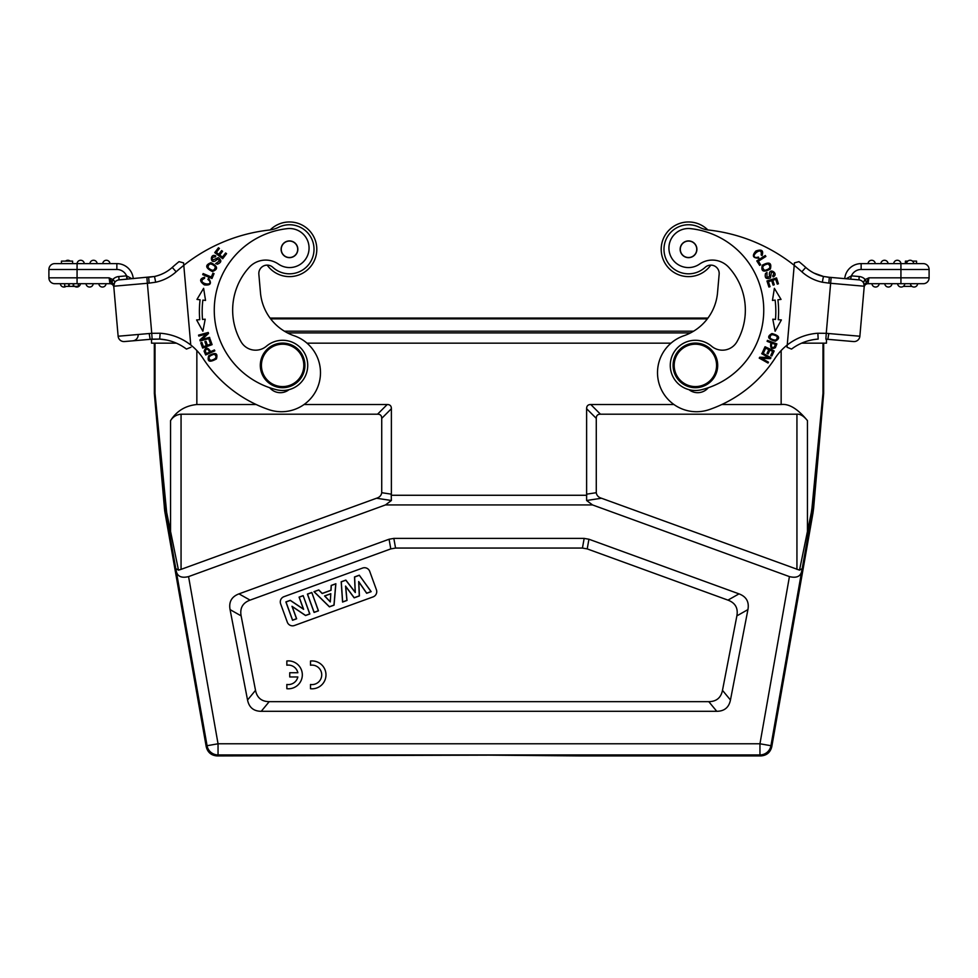 <?xml version="1.0" encoding="UTF-8"?>
<svg xmlns="http://www.w3.org/2000/svg" width="978" height="978" viewBox="0 0 978 978"><rect width="100%" height="100%" fill="white"/><g stroke="black" fill="none" stroke-linecap="round" stroke-linejoin="round"><path stroke-width="1.47" d="M905.396 263.62L905.396 261.114L907.816 261.114M912.45 261.114L916.545 261.114L916.545 263.62M923.244 263.62A5.856 5.856 0 0 1 929.1 269.476A5.856 5.856 0 0 0 923.244 263.62L900.934 263.62A3.631 3.631 0 0 0 897.303 260.27A3.631 3.631 0 0 0 893.696 263.62A3.631 3.631 0 0 1 897.303 260.27A3.631 3.631 0 0 1 900.921 263.62L861.141 263.62L861.141 269.476L900.934 269.476L900.934 277.838L868.892 277.838L868.048 283.706L868.892 277.838L866.349 282.703M908.538 263.62L906.52 263.62A3.631 3.631 0 0 1 910.457 260.282A3.631 3.631 0 0 0 906.52 263.62A3.631 3.631 0 0 1 910.457 260.282A3.631 3.631 0 0 1 913.745 263.62A3.631 3.631 0 0 0 910.457 260.282M846.08 278.754L851.422 275.857L850.579 279.146L858.916 279.879L850.579 279.146L851.422 275.857L859.21 276.542A9.205 9.205 0 0 1 865.237 279.537L866.361 282.691L864.369 284.745L859.87 336.236A5.856 5.856 0 0 1 853.525 341.554A5.856 5.856 0 0 0 859.87 336.236L826.251 333.315L831.141 277.446L844.747 278.644L829.344 277.287L858.916 279.879A5.856 5.856 0 0 1 864.246 286.224L863.55 282.459L864.821 279.659L866.765 282.153M864.393 284.647L864.161 287.19M864.161 287.239L864.149 287.275A3.9 3.9 0 0 1 868.048 283.706A3.9 3.9 0 0 0 864.149 287.263L864.173 287.055M893.696 263.62A3.631 3.631 0 0 1 897.303 260.27A3.631 3.631 0 0 1 900.921 263.62L900.934 269.476L929.1 269.476L929.1 277.838A5.856 5.856 0 0 1 929.076 278.351A5.856 5.856 0 0 0 929.1 277.838A5.856 5.856 0 0 1 923.244 283.706L913.097 283.706M899.687 283.706L868.048 283.706M900.934 283.706L923.244 283.706A5.856 5.856 0 0 0 929.1 277.838L900.934 277.838L900.934 283.706M915.64 283.706L917.657 283.706A3.631 3.631 0 0 1 913.721 287.031A3.631 3.631 0 0 1 910.42 283.706A3.631 3.631 0 0 0 913.721 287.031A3.631 3.631 0 0 1 910.42 283.706M897.596 283.706A3.631 3.631 0 0 0 900.897 287.031A3.631 3.631 0 0 0 904.821 283.706L902.816 283.706L904.821 283.706A3.631 3.631 0 0 1 900.897 287.031A3.631 3.631 0 0 1 897.596 283.706L900.579 283.706M902.291 283.706L901.215 283.706L902.291 283.706M844.747 278.644A16.455 16.455 0 0 1 861.141 263.62M858.916 279.879A5.856 5.856 0 0 1 864.246 286.224A5.856 5.856 0 0 0 858.916 279.879L859.21 276.542M863.55 282.459L864.369 284.745M827.254 277.104L850.579 279.146M828.806 333.522L827.853 339.317L853.525 341.554A5.856 5.856 0 0 0 859.87 336.236M787.107 346.493L794.429 262.862L794.209 265.331L794.429 262.862L798.977 261.652A173.192 173.192 0 0 1 805.762 267.434A38.765 38.765 0 0 0 823.488 276.481L823.794 276.529M829.222 277.275L828.121 277.165M820.408 275.674L817.229 274.561M707.938 318.07L270.062 318.07L707.938 318.07A50.196 50.196 0 0 0 717.534 292.666A50.196 50.196 0 0 1 683.854 335.76A39.047 39.047 0 0 0 693.145 411.579A39.047 39.047 0 0 0 709.258 409.599A128.289 128.289 0 0 0 774.955 358.4A55.783 55.783 0 0 1 817.852 333.241L818.183 339.085A49.927 49.927 0 0 0 791.544 349.073L791.263 348.963M151.541 339.207L151.541 343.168L176.395 343.168M307.019 343.168L670.981 343.168M801.605 343.168L826.459 343.168L826.459 339.207L845.188 340.833L825.884 339.158L826.251 333.315L817.852 333.241M505.369 755.163L579.343 755.921L489 755.15L217.214 755.933C211.321 755.505 207.666 752.437 206.224 746.715L164.683 510.895L154.341 393.498L154.328 343.168M579.367 755.933L760.786 755.933C766.679 755.505 770.334 752.437 771.776 746.715L812.999 512.924L811.361 512.301L799.527 570.137L601.494 498.242C598.426 497.325 596.69 495.479 596.274 492.704L586.617 494.171L586.617 408.706C586.617 405.919 588.01 404.525 590.798 404.525L673.964 404.525M473.45 755.15L487.704 755.15M217.214 755.933L218.045 754.93A11.161 11.149 -140 0 1 207.067 745.713L175.808 568.609L178.473 570.137L166.639 512.301L155.013 393.217L154.328 393.254M181.064 414.195L181.064 569.367L376.506 498.242C379.574 497.325 381.31 495.479 381.726 492.704L381.726 418.376C381.726 415.589 380.332 414.195 377.545 414.195L181.064 414.195C176.468 414.648 172.972 416.787 170.551 420.626C176.602 411.053 185.368 405.674 196.847 404.525L256.199 404.525M721.801 404.525L781.153 404.525C789.026 403.511 797.791 408.877 807.449 420.626C803.782 416.053 800.273 413.902 796.936 414.195L600.455 414.195C597.668 414.195 596.274 415.589 596.274 418.376L596.274 492.704M799.527 570.137L802.192 568.609L801.703 571.201C800.554 576.507 796.459 578.304 789.429 576.604L592.509 504.929L586.617 500.491L586.617 494.171M586.763 495.271L391.237 495.271L391.383 494.171L381.726 492.704M304.036 404.525L387.202 404.525C389.99 404.525 391.383 405.919 391.383 408.706L391.383 494.171M802.192 568.609L812.095 512.778L812.73 507.961L812.009 507.716L811.361 512.301M812.009 507.716L822.987 393.217L822.987 343.168M823.659 393.498L822.975 393.462L812.73 507.961L813.635 508.083L823.659 393.498L823.672 343.168M592.509 504.929L385.491 504.929L391.383 500.491L391.237 495.271M176.297 571.201C177.446 576.507 181.541 578.304 188.571 576.604L385.491 504.929M181.064 569.367L178.473 570.137M155.013 343.168L155.013 393.217A2.787 2.787 -92.5 0 0 155.025 393.462L165.27 507.961L165.905 512.778L166.639 512.301M730.456 700.016C728.94 707.461 724.368 711.226 716.764 711.312L261.236 711.312C253.632 711.226 249.06 707.461 247.544 700.016L230.074 609.612C228.669 601.886 231.652 596.629 238.999 593.866L389.073 539.233L393.841 538.401L584.159 538.401L588.927 539.233L739.001 593.866C746.348 596.629 749.331 601.886 747.925 609.612L730.456 700.016L722.485 690.346L736.874 615.871C738.28 608.145 735.309 602.888 727.95 600.125L587.216 548.902L582.448 548.059L395.552 548.059L390.784 548.902L250.05 600.125C242.691 602.888 239.72 608.145 241.126 615.871L255.515 690.346C257.031 697.803 261.603 701.568 269.207 701.654L708.793 701.654C716.397 701.568 720.969 697.803 722.485 690.346M287.312 622.179A5.575 5.575 0 0 0 294.451 625.504L373.083 596.898A5.575 5.575 0 0 0 376.408 589.746L369.733 571.396A5.575 5.575 0 0 0 362.581 568.059L283.962 596.678A5.575 5.575 0 0 0 280.625 603.829L287.312 622.179M359.293 575.198L354.525 576.934L355.185 592.228L345.857 580.088L341.188 581.788L342.569 602.057L347.007 600.443L345.686 586.421L354.17 597.839L359.403 595.932L358.792 581.886L366.664 593.291L371.175 591.653L359.293 575.198L371.017 591.604L366.701 593.169L358.681 581.555L359.293 595.871L354.195 597.729L345.552 586.079L346.897 600.382L342.655 601.922L341.285 581.861L345.821 580.211L355.295 592.534L354.623 577.008L359.256 575.321M313.999 591.69L329.403 606.849L334.048 605.162L335.87 583.732L331.2 585.431L330.919 590.247L322.202 593.414L318.779 589.942L313.999 591.69L318.755 590.052L322.178 593.536L331.004 590.321L331.285 585.492L335.76 583.866L333.963 605.089L329.427 606.739L314.17 591.727M311.799 592.485L307.398 594.086L314.072 612.436L318.473 610.834L311.799 592.485L318.351 610.773L314.134 612.314L307.52 594.147L311.737 592.607M303.156 595.626L299.072 597.118L303.424 609.086L290.283 600.321L285.869 601.922L292.544 620.272L296.64 618.781L292.178 606.531L305.552 615.529L309.843 613.976L303.156 595.626L309.708 613.915L305.564 615.419L291.982 606.287L296.517 618.719L292.605 620.138L285.992 601.983L290.27 600.419L303.62 609.331L299.195 597.179L303.107 595.749M330.796 593.683L324.562 595.957L330.307 601.935L330.796 593.683L330.222 601.714L324.745 595.993L330.686 593.829M310.503 684.478L310.503 688.732A13.949 13.949 0 0 0 325.98 674.869A13.949 13.949 0 0 0 310.503 661.018L310.503 665.223A9.743 9.743 0 0 1 321.725 674.844A9.743 9.743 0 0 1 310.503 684.478M286.847 684.453L286.847 688.708A13.949 13.949 0 0 0 302.324 674.844A13.949 13.949 0 0 0 286.847 660.981L286.847 665.199A9.743 9.743 0 0 1 297.85 672.742L289.732 672.742L289.732 676.959L297.838 676.959A9.743 9.743 0 0 1 286.847 684.453M813.635 508.083L812.999 512.924M269.683 387.728A13.949 13.949 0 0 0 289.023 389.66M166.407 339.989L159.683 339.073L160.147 333.241A55.783 55.783 0 0 1 190.759 345.002L183.791 265.331A167.336 167.336 0 0 1 269.243 230.05A27.885 27.885 0 0 0 278.547 227.324A24.548 24.548 0 0 1 313.107 242.642A24.548 24.548 0 0 1 272.862 267.349A8.362 8.362 0 0 0 258.852 274.243L260.466 292.666A50.196 50.196 0 0 0 294.146 335.76A39.047 39.047 0 0 1 284.855 411.579A39.047 39.047 0 0 1 268.742 409.599A128.289 128.289 0 0 1 203.045 358.4A55.783 55.783 0 0 0 190.759 345.002L190.759 345.038M208.669 355.796C206.994 361.713 209.585 362.74 216.444 358.902C218.094 353.058 215.502 352.019 208.669 355.796M209.585 337.361L209.842 338.302L200.16 340.967L199.891 339.953L206.419 333.975L198.815 336.065L198.558 335.124L208.241 332.471L208.522 333.474L201.981 339.452L209.585 337.361M205.209 319.207L202.519 319.439A93.986 93.986 0 0 1 202.862 300.112L205.539 300.429L203.62 288.327L196.969 299.402L200.087 299.781A96.773 96.773 0 0 0 199.744 319.672L196.615 319.94L202.874 331.236L205.209 319.207L202.874 331.236L196.615 319.94L199.744 319.672M212.092 344.647L210.148 339.256L209.035 339.659L210.637 344.097L207.422 345.258L205.979 341.261L204.879 341.652L206.321 345.65L203.424 346.701L201.884 342.434L200.771 342.838L202.654 348.058L212.092 344.647M210.967 262.727C204.891 265.014 205.356 267.948 212.36 271.529C218.363 269.268 217.898 266.334 210.967 262.727M211.969 278.51L214.035 273.62L212.947 273.155L211.321 277.018L203.155 273.571L202.715 274.61L211.969 278.51M215.637 263.595L217.409 264.182C221.627 262.41 221.908 260.234 218.241 257.642L212.788 260.075C211.639 257.947 212.483 256.896 215.319 256.921L215.82 255.955C209.426 252.434 209.964 266.908 217.409 259.158L219.854 260.71L215.637 263.595M222.691 258.718L226.554 253.693L225.625 252.972L222.434 257.104L219.732 255.026L222.593 251.297L221.664 250.576L218.791 254.304L216.358 252.434L219.414 248.449L218.473 247.727L214.732 252.605L222.691 258.718M207.886 279.341L209.426 280.784C213.387 287.336 195.429 282.508 204.561 278.375L204.622 277.226C199.426 278.718 199.341 281.285 204.39 284.916C210.6 285.576 211.994 283.4 208.558 278.375L207.886 279.341M214.83 350.87L214.414 349.941L210.698 351.615C207.715 347.166 205.514 347.031 204.096 351.224L205.673 354.977L214.83 350.87M183.571 262.862L179.023 261.652A173.192 173.192 0 0 0 172.238 267.434L176.15 271.798A167.336 167.336 0 0 1 183.791 265.331L183.571 262.862L183.791 265.331M190.954 347.251L186.456 349.073A49.927 49.927 0 0 0 159.879 339.085L152.116 339.158L151.749 333.315L149.194 333.522L150.147 339.317L159.879 339.085A49.927 49.927 0 0 1 186.456 349.073L190.954 347.251M159.805 339.085L162.984 339.403M157.592 275.674L160.771 274.561M148.656 277.287L154.561 276.468L146.859 277.446L147.372 283.278L149.157 283.131L148.656 277.287L149.157 283.131L155.673 282.214L154.512 276.481A38.765 38.765 0 0 0 172.238 267.434A38.765 38.765 0 0 1 154.512 276.481L119.084 279.879A5.856 5.856 0 0 0 113.754 286.224L113.631 284.745L113.754 286.224A5.856 5.856 0 0 1 119.084 279.879L154.341 276.517M127.384 279.097L126.578 275.857L131.847 278.669M127.421 279.146L119.084 279.879A5.856 5.856 0 0 0 113.754 286.224A5.856 5.856 0 0 1 119.084 279.879A5.856 5.856 0 0 0 113.754 286.224A5.856 5.856 0 0 1 119.084 279.879A5.856 5.856 0 0 0 113.754 286.224L118.13 336.236A5.856 5.856 0 0 0 124.475 341.554A5.856 5.856 0 0 1 118.13 336.236L149.194 333.522M160.147 333.241L151.749 333.315L147.372 283.278L113.754 286.224L114.793 281.676L113.179 279.659L111.639 282.691L113.631 284.745L109.108 277.838L109.952 283.706A3.9 3.9 0 0 1 113.851 287.263L113.631 284.745L113.851 287.263A3.9 3.9 0 0 0 109.952 283.706L54.756 283.706A5.856 5.856 0 0 1 48.9 277.838L48.9 269.476A5.856 5.856 0 0 1 54.756 263.62L116.859 263.62A16.455 16.455 0 0 1 133.252 278.644A16.455 16.455 0 0 0 116.859 263.62L77.066 263.62A3.631 3.631 0 0 1 80.697 260.27A3.631 3.631 0 0 1 84.304 263.62L82.286 263.62L84.267 263.62A3.631 3.631 0 0 0 80.697 260.27A3.631 3.631 0 0 0 77.079 263.62L77.066 269.476L116.859 269.476A10.599 10.599 0 0 1 126.578 275.857L126.871 279.195M119.084 279.879L118.79 276.542A9.205 9.205 0 0 0 112.763 279.537L111.235 282.153L109.878 279.586M62.372 283.706L54.756 283.706A5.856 5.856 0 0 1 48.924 278.351A5.856 5.856 0 0 0 54.756 283.706M88.032 283.706L86.932 283.706M64.682 283.706L64.658 286.383L78.313 286.383L78.313 283.706L64.682 283.706L64.682 286.383M48.9 277.838A5.856 5.856 0 0 0 48.924 278.351A5.856 5.856 0 0 1 48.9 277.838L77.066 277.838L77.066 269.476L48.9 269.476M152.116 339.158L124.475 341.554A5.856 5.856 0 0 1 118.13 336.236M155.27 276.309L157.678 275.649M160.685 274.598L163.888 273.155M270.185 229.94A27.335 27.335 0 0 1 287.092 222.067L287.092 222.067A27.335 27.335 0 0 1 316.701 246.908A27.335 27.335 0 0 1 291.86 276.517L291.86 276.517A27.335 27.335 0 0 1 267.214 265.148A8.362 8.362 0 0 0 258.852 274.243M260.466 292.666A50.196 50.196 0 0 0 270.062 318.07M287.092 222.067A27.335 27.335 0 0 1 316.701 246.908M138.13 334.488A5.856 5.856 0 0 1 132.812 340.833A5.856 5.856 0 0 0 138.13 334.488M72.604 263.62L61.455 263.62L61.455 261.114L72.604 261.114L72.604 263.62M80.697 263.62L77.079 263.62A3.631 3.631 0 0 1 80.697 260.27A3.631 3.631 0 0 1 84.304 263.62M109.964 263.62A3.631 3.631 0 0 0 106.04 260.282A3.631 3.631 0 0 1 109.964 263.62A3.631 3.631 0 0 0 106.04 260.282A3.631 3.631 0 0 0 102.739 263.62A3.631 3.631 0 0 1 106.04 260.282M97.14 263.62A3.631 3.631 0 0 0 93.203 260.282A3.631 3.631 0 0 1 97.14 263.62A3.631 3.631 0 0 0 93.203 260.282A3.631 3.631 0 0 0 89.903 263.62A3.631 3.631 0 0 1 93.203 260.282A3.631 3.631 0 0 0 89.903 263.62M70.184 261.114A3.631 3.631 0 0 0 67.543 260.282A3.631 3.631 0 0 1 70.184 261.114A3.631 3.631 0 0 0 65.55 261.114A3.631 3.631 0 0 1 67.543 260.282A3.631 3.631 0 0 0 65.55 261.114M66.064 286.383A3.631 3.631 0 0 1 60.343 283.706A3.631 3.631 0 0 0 64.279 287.031A3.631 3.631 0 0 1 60.343 283.706M80.404 283.706A3.631 3.631 0 0 1 77.103 287.031A3.631 3.631 0 0 0 80.404 283.706A3.631 3.631 0 0 1 74.695 286.383M93.228 283.706A3.631 3.631 0 0 1 89.621 287.043A3.631 3.631 0 0 1 86.003 283.706M106.064 283.706A3.631 3.631 0 0 1 102.445 287.043A3.631 3.631 0 0 1 98.827 283.706M68.717 283.706L68.717 286.383M69.181 286.383L69.181 283.706M73.717 283.706L73.717 286.383M73.203 283.706L73.203 286.383M291.86 276.517A27.335 27.335 0 0 1 267.214 265.148M214.292 354.244C217.422 356.884 216.236 358.95 210.759 360.442C207.642 357.875 208.815 355.809 214.292 354.244M202.519 319.439L203.754 319.329M215.307 266.676C214.647 271.114 212.202 271.383 207.996 267.52C208.595 263.143 211.028 262.862 215.307 266.676M232.898 315.698A63.582 63.582 0 0 0 241.077 341.774A16.736 16.736 0 0 0 266.407 346.224A25.098 25.098 0 0 1 307.63 363.205A25.098 25.098 0 0 1 276.615 389.757A81.993 81.993 0 0 1 287.459 228.632A19.523 19.523 0 0 1 299.341 264.928A19.523 19.523 0 0 1 278.412 264.072A22.311 22.311 0 0 0 249.17 267.397A63.582 63.582 0 0 0 232.898 315.698M297.813 248.559A8.362 8.362 0 0 0 288.742 240.955A8.362 8.362 0 0 0 281.138 250.026A8.362 8.362 0 0 0 290.209 257.63A8.362 8.362 0 0 0 297.813 248.559M288.742 240.955A8.362 8.362 0 0 1 297.813 248.559A8.362 8.362 0 0 1 290.209 257.63A8.362 8.362 0 0 1 281.138 250.026A8.362 8.362 0 0 1 288.742 240.955M293.278 256.591A8.227 8.227 0 0 1 282.177 253.094A8.227 8.227 0 0 1 285.674 241.994A8.227 8.227 0 0 1 296.774 245.49A8.227 8.227 0 0 1 293.278 256.591M260.392 367.337A22.311 22.311 0 0 1 280.674 343.168A22.311 22.311 0 0 1 304.843 363.449A22.311 22.311 0 0 1 284.561 387.618A22.311 22.311 0 0 1 260.392 367.337M303.73 363.547A21.198 21.198 0 0 1 284.464 386.506A21.198 21.198 0 0 1 261.505 367.239A21.198 21.198 0 0 1 280.772 344.28A21.198 21.198 0 0 1 303.73 363.547M209.61 352.092L206.334 353.571L205.221 350.87C206.627 348.315 208.094 348.718 209.61 352.092M717.607 367.337A22.311 22.311 0 0 1 693.439 387.618A22.311 22.311 0 0 1 673.157 363.449A22.311 22.311 0 0 1 697.326 343.168A22.311 22.311 0 0 1 717.607 367.337M716.495 367.239A21.198 21.198 0 0 1 693.536 386.506A21.198 21.198 0 0 1 674.27 363.547A21.198 21.198 0 0 1 697.228 344.28A21.198 21.198 0 0 1 716.495 367.239M794.429 262.862L794.209 265.331A167.336 167.336 0 0 1 801.85 271.798L805.762 267.434A173.192 173.192 0 0 0 798.977 261.652A173.192 173.192 0 0 1 805.762 267.434A38.765 38.765 0 0 0 823.439 276.468L822.315 282.214L828.843 283.131L829.344 277.287L823.586 276.493M787.045 347.251L791.544 349.073M808.085 340.845L811.593 339.989M815.016 339.403L816.923 339.183M817.315 274.598L814.112 273.155A38.765 38.765 0 0 1 805.762 267.434A38.765 38.765 0 0 0 823.439 276.468L823.659 276.517M822.73 276.309L820.322 275.649M794.209 265.331A167.336 167.336 0 0 0 708.818 230.062A27.885 27.885 0 0 1 699.441 227.312A24.548 24.548 0 0 0 664.074 247.153A24.548 24.548 0 0 0 705.138 267.349A8.362 8.362 0 0 1 719.148 274.243L717.534 292.666M775.309 341.212C780.652 338.18 779.539 335.625 771.948 333.547C766.666 336.554 767.791 339.097 775.309 341.212M767.461 340.393L767.107 341.346L770.933 342.777C769.93 348.034 771.41 349.672 775.358 347.679L776.874 343.901L767.461 340.393M774.38 288.327L772.461 300.429L775.138 300.112A93.986 93.986 0 0 1 775.481 319.439L772.791 319.207L775.126 331.236L781.385 319.94L778.256 319.672A96.773 96.773 0 0 0 777.913 299.781L781.031 299.402L774.38 288.327M766.972 280.979L768.904 287.031L770.041 286.664L768.439 281.688L771.703 280.649L773.133 285.136L774.258 284.769L772.816 280.295L775.75 279.353L777.278 284.133L778.415 283.779L776.532 277.923L766.972 280.979M765.04 346.75L762.644 351.958L763.72 352.447L765.688 348.168L768.794 349.598L767.021 353.461L768.085 353.95L769.869 350.087L772.657 351.383L770.762 355.503L771.838 355.992L774.16 350.955L765.04 346.75M762.192 352.85L761.715 353.694L768.598 357.557L759.747 357.214L759.234 358.131L767.999 363.034L768.476 362.178L761.593 358.327L770.444 358.657L770.957 357.752L762.192 352.85M770.358 269.06C771.923 262.764 769.246 261.481 762.327 265.197C760.762 271.419 763.439 272.703 770.358 269.06M756.801 260.906L759.649 265.393L760.652 264.757L758.402 261.212L765.884 256.468L765.285 255.515L756.801 260.906M766.984 272.41L765.493 273.534C764.539 278.009 766.177 279.476 770.395 277.948L771.495 272.067C773.904 272.336 774.283 273.632 772.657 275.943L773.158 276.908C779.698 273.657 767.485 265.857 769.625 276.395L766.96 277.52L766.984 272.41M728.83 267.397A63.582 63.582 0 0 1 745.102 315.698A63.582 63.582 0 0 0 728.83 267.397A22.311 22.311 0 0 0 699.588 264.072A19.523 19.523 0 0 1 669.001 246.334A19.523 19.523 0 0 1 690.541 228.632A81.993 81.993 0 0 1 763.439 317.3A81.993 81.993 0 0 0 690.541 228.632M736.923 341.774A16.736 16.736 0 0 1 711.593 346.224A16.736 16.736 0 0 0 736.923 341.774A63.582 63.582 0 0 0 745.102 315.698M688.977 389.66A13.949 13.949 0 0 0 708.316 387.728A81.993 81.993 0 0 0 763.439 317.3A81.993 81.993 0 0 1 701.385 389.757A25.098 25.098 0 0 1 670.37 363.205A25.098 25.098 0 0 1 711.593 346.224M758.451 257.08L756.385 257.52C748.745 257.043 762.938 245.038 761.129 254.891L762.045 255.6C763.781 250.466 761.715 248.95 755.86 251.028C751.776 255.759 752.767 258.143 758.855 258.18L758.451 257.08M770.212 338.376C769.845 334.305 772.131 333.657 777.082 336.444C777.51 340.454 775.212 341.102 770.212 338.376M772.045 343.192L775.407 344.439L774.307 347.141C771.508 347.985 770.75 346.664 772.045 343.192M779.698 319.794L781.385 319.94M774.075 319.317L775.481 319.439M764.637 270.38C761.373 267.312 762.522 265.148 768.109 263.901C771.361 266.872 770.199 269.036 764.637 270.38M696.862 250.026A8.362 8.362 0 0 0 689.258 240.955A8.362 8.362 0 0 0 680.187 248.559A8.362 8.362 0 0 0 687.791 257.63A8.362 8.362 0 0 0 696.862 250.026A8.362 8.362 0 0 1 687.791 257.63M691.006 257.141A8.227 8.227 0 0 1 680.676 251.774A8.227 8.227 0 0 1 686.043 241.444A8.227 8.227 0 0 1 696.373 246.811A8.227 8.227 0 0 1 691.006 257.141M690.908 222.067A27.335 27.335 0 0 1 707.815 229.94A27.335 27.335 0 0 0 661.299 246.908A27.335 27.335 0 0 0 686.14 276.517A27.335 27.335 0 0 1 661.299 246.908A27.335 27.335 0 0 1 690.908 222.067M710.786 265.148A27.335 27.335 0 0 1 686.14 276.517A27.335 27.335 0 0 0 710.786 265.148M884.772 283.706A3.631 3.631 0 0 0 888.379 287.043A3.631 3.631 0 0 0 891.997 283.706A3.631 3.631 0 0 1 888.379 287.043A3.631 3.631 0 0 1 884.772 283.706A3.631 3.631 0 0 0 888.379 287.043A3.631 3.631 0 0 0 891.997 283.706M871.936 283.706A3.631 3.631 0 0 0 875.554 287.043A3.631 3.631 0 0 0 879.173 283.706A3.631 3.631 0 0 1 875.554 287.043A3.631 3.631 0 0 1 871.936 283.706A3.631 3.631 0 0 0 875.554 287.043A3.631 3.631 0 0 0 879.173 283.706M911.936 286.383L903.305 286.383M868.036 263.62A3.631 3.631 0 0 1 871.96 260.282A3.631 3.631 0 0 0 868.036 263.62A3.631 3.631 0 0 1 871.96 260.282A3.631 3.631 0 0 1 875.261 263.62M880.86 263.62A3.631 3.631 0 0 1 884.797 260.282A3.631 3.631 0 0 0 880.86 263.62A3.631 3.631 0 0 1 884.797 260.282A3.631 3.631 0 0 1 888.097 263.62A3.631 3.631 0 0 0 884.797 260.282A3.631 3.631 0 0 1 888.097 263.62M868.892 277.838L865.237 279.537M851.422 275.857A10.599 10.599 0 0 1 861.141 269.476M923.244 283.706A5.856 5.856 0 0 0 929.076 278.363A5.856 5.856 0 0 1 923.244 283.706M864.246 286.224L828.843 283.131M798.977 261.652A173.192 173.192 0 0 1 805.762 267.434M690.529 332.911L287.471 332.911M284.402 331.187L693.598 331.187M707.351 318.84L270.649 318.84M789.429 576.604L759.955 743.781L759.955 754.93L218.045 754.93L218.045 743.781L759.955 743.781L770.933 745.713A11.161 11.149 140 0 1 759.955 754.93L760.786 755.933M771.776 746.715L770.933 745.713L801.703 571.201M206.224 746.715L207.067 745.713L218.045 743.781L188.571 576.604M165.001 512.912L165.905 512.778L175.808 568.609M170.551 420.626L170.551 532.827L169.561 533.303M196.847 350.552L196.847 404.525M781.153 404.525L781.153 350.552M808.439 533.303L807.449 532.827L807.449 420.626M823.672 393.254L822.987 393.217A2.787 2.787 -87.5 0 1 822.975 393.462M586.617 500.491L601.494 498.242M796.936 569.367L796.936 414.195M376.506 498.242L391.383 500.491M164.365 508.083L165.991 507.716M155.025 393.462L154.341 393.498M387.202 404.525L377.545 414.195M381.726 418.376L391.383 408.706M708.793 701.654L716.764 711.312M261.236 711.312L269.207 701.654M255.515 690.346L247.544 700.016M230.074 609.612L241.126 615.871M250.05 600.125L238.999 593.866M389.073 539.233L390.784 548.902M395.552 548.059L393.841 538.401M584.159 538.401L582.448 548.059M587.216 548.902L588.927 539.233M739.001 593.866L727.95 600.125M736.874 615.871L747.925 609.612M586.617 408.706L596.274 418.376M600.455 414.195L590.798 404.525M155.673 282.214A44.621 44.621 0 0 0 176.15 271.798M112.763 279.537L109.108 277.838L77.066 277.838L77.066 283.706M118.79 276.542L126.578 275.857M116.859 269.476L116.859 263.62M801.85 271.798A44.621 44.621 0 0 0 822.315 282.214M823.488 276.481A38.765 38.765 0 0 1 814.112 273.143L823.598 276.505M917.657 283.706A3.631 3.631 0 0 1 913.721 287.031M823.439 276.468L829.307 277.287M825.884 339.158L827.853 339.317"/></g></svg>
